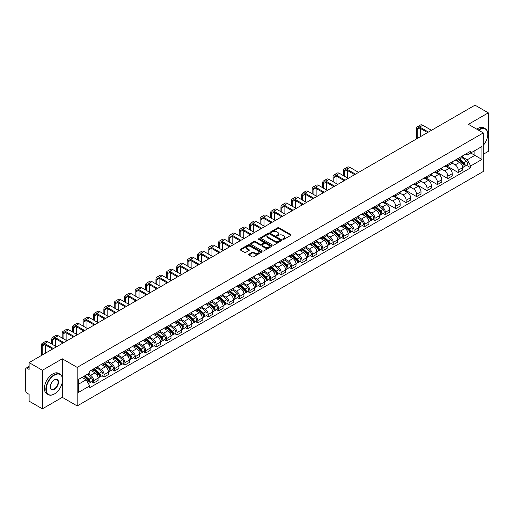 <?xml version="1.0" encoding="UTF-8"?>
<svg xmlns="http://www.w3.org/2000/svg" width="514" height="514" viewBox="0 0 514 514"><rect width="100%" height="100%" fill="white"/><g stroke="black" fill="none" stroke-linecap="round" stroke-linejoin="round"><path stroke-width="0.77" d="M282.925 239.376A0.649 0.373 0 0 0 283.844 239.376L290.808 235.354A0.925 0.533 0 0 0 291.078 234.975A0.925 0.533 0 0 0 290.808 234.596L279.012 227.786A0.925 0.533 0 0 0 277.701 227.786L270.737 231.808A0.649 0.373 0 0 0 271.655 232.334L272.555 231.814A2.968 1.715 0 0 1 276.75 231.814L277.733 232.386A2.968 1.715 0 0 1 278.601 233.594A2.968 1.715 0 0 1 277.733 234.802L276.834 235.322A0.649 0.373 0 0 0 277.746 235.855L278.652 235.335A2.968 1.715 0 0 1 282.848 235.335L283.831 235.9A2.968 1.715 0 0 1 284.698 237.115A2.968 1.715 0 0 1 283.831 238.323L282.925 238.843A0.649 0.373 0 0 0 282.925 239.376L282.925 238.843M248.924 254.199A0.925 0.533 0 0 0 248.654 254.578A0.925 0.533 0 0 0 248.924 254.957L252.239 256.865A0.925 0.533 0 0 0 253.55 256.865L261.279 252.4A0.925 0.533 0 0 0 261.555 252.021A0.925 0.533 0 0 0 261.279 251.642L249.483 244.831A0.925 0.533 0 0 0 248.172 244.831L240.436 249.296A0.925 0.533 0 0 0 240.166 249.675A0.925 0.533 0 0 0 240.436 250.055L244.439 252.361A0.925 0.533 0 0 0 245.75 252.361L249.059 250.453A0.925 0.533 0 0 0 249.329 250.074A0.925 0.533 0 0 0 249.059 249.695L247.073 248.551A2.48 1.433 0 0 1 246.347 247.536A2.48 1.433 0 0 1 247.876 246.212A2.48 1.433 0 0 1 250.581 246.527L258.349 251.012A2.48 1.433 0 0 1 259.075 252.021A2.48 1.433 0 0 1 257.546 253.344A2.48 1.433 0 0 1 254.841 253.036L253.55 252.284A0.925 0.533 0 0 0 252.239 252.284L248.924 254.199L248.924 254.957M77.184 367.388L62.29 358.791L42.392 370.279L29.105 362.608L475.013 105.164L488.3 112.842L468.402 124.33L483.295 132.927L77.184 367.388L77.184 405.944L483.295 171.477L483.295 132.927M272.619 245.094A0.925 0.533 0 0 0 273.93 245.094L281.666 240.629A0.925 0.533 0 0 0 281.935 240.256A0.925 0.533 0 0 0 281.666 239.877L269.869 233.067A0.925 0.533 0 0 0 268.559 233.067L260.823 237.532A0.925 0.533 0 0 0 260.553 237.905A0.925 0.533 0 0 0 260.823 238.284L272.619 245.094M258.818 239.511A0.649 0.373 0 0 1 259.48 239.608L259.48 238.837L271.476 245.763A0.925 0.533 0 0 1 271.745 246.135A0.925 0.533 0 0 1 271.476 246.514L263.74 250.98A0.925 0.533 0 0 1 262.429 250.98L250.633 244.169L253.942 242.274L253.942 241.503L250.633 243.411A0.925 0.533 0 0 0 250.357 243.79A0.925 0.533 0 0 0 250.633 244.169L250.633 243.411M253.942 242.274A0.925 0.533 0 0 1 255.252 242.274L255.252 241.503A0.925 0.533 0 0 0 253.942 241.503M255.252 241.503L260.039 244.266A0.925 0.533 0 0 0 261.35 244.266L263.541 243A0.925 0.533 0 0 0 263.817 242.621A0.925 0.533 0 0 0 263.541 242.242L258.561 239.363A0.649 0.373 0 0 1 259.48 238.837M42.392 370.279L42.392 408.836L29.105 401.158L29.105 394.334L27.036 393.139A1.889 1.092 -120 0 1 25.7 390.826L25.7 369.007A1.889 1.092 -120 0 1 26.092 368.146L29.105 366.405M483.295 154.284L488.3 151.392L488.3 112.842M42.392 408.836L62.29 397.341L77.184 405.944M29.105 362.608L29.105 369.431L27.036 368.236A1.889 1.092 -120 0 0 26.092 368.146M458.25 158.37A4.343 2.506 60 0 1 457.351 160.317L461.758 157.772A4.343 2.506 -120 0 0 462.658 155.826M451.999 163.047L455.179 164.885A4.343 2.506 60 0 1 458.25 170.205L462.658 167.66A4.343 2.506 -120 0 0 459.587 162.34L456.432 160.516M462.658 167.66L462.658 170.012L458.25 172.556L447.206 166.176M457.351 160.317A4.343 2.506 60 0 1 455.211 160.124M458.25 170.205L458.25 172.556M447.835 164.384A4.343 2.506 60 0 1 446.936 166.33L451.343 163.786A4.343 2.506 -120 0 0 452.243 161.839M436.791 172.19L447.835 178.57L452.243 176.026L452.243 173.674A4.343 2.506 -120 0 0 449.172 168.354L446.017 166.53M446.936 166.33A4.343 2.506 60 0 1 444.796 166.138M441.584 169.061L444.764 170.899A4.343 2.506 60 0 1 447.835 176.218L447.835 178.57M437.42 170.397A4.343 2.506 60 0 1 436.521 172.344L440.928 169.8A4.343 2.506 -120 0 0 441.828 167.853M426.369 178.204L437.42 184.584L441.828 182.04L441.828 179.688A4.343 2.506 -120 0 0 438.757 174.368L435.602 172.543M436.521 172.344A4.343 2.506 60 0 1 434.381 172.151M431.162 175.075L434.349 176.912A4.343 2.506 60 0 1 437.42 182.232L437.42 184.584M427.005 176.411A4.343 2.506 60 0 1 426.106 178.358L430.507 175.814A4.343 2.506 -120 0 0 431.407 173.867M415.954 184.218L427.005 190.598L431.407 188.053L431.407 185.702A4.343 2.506 -120 0 0 428.335 180.382L425.181 178.557M426.106 178.358A4.343 2.506 60 0 1 423.966 178.165M420.748 181.089L423.934 182.926A4.343 2.506 60 0 1 427.005 188.246L427.005 190.598M416.584 182.425A4.343 2.506 60 0 1 415.685 184.372L420.092 181.827A4.343 2.506 -120 0 0 420.992 179.881M405.54 190.231L416.584 196.611L420.992 194.067L420.992 191.716A4.343 2.506 -120 0 0 417.921 186.396L414.766 184.571M415.685 184.372A4.343 2.506 60 0 1 413.545 184.179M410.333 187.102L413.513 188.94A4.343 2.506 60 0 1 416.584 194.26L416.584 196.611M406.169 188.439A4.343 2.506 60 0 1 405.27 190.386L409.677 187.841A4.343 2.506 -120 0 0 410.577 185.895M395.125 196.245L406.169 202.625L410.577 200.081L410.577 197.729A4.343 2.506 -120 0 0 407.506 192.409L404.351 190.585M405.27 190.386A4.343 2.506 60 0 1 403.13 190.193M399.918 193.116L403.098 194.954A4.343 2.506 60 0 1 406.169 200.274L406.169 202.625M395.754 194.453A4.343 2.506 60 0 1 394.855 196.399L399.262 193.855A4.343 2.506 -120 0 0 400.162 191.908M384.703 202.259L395.754 208.639L400.162 206.095L400.162 203.743A4.343 2.506 -120 0 0 397.091 198.423L393.936 196.599M394.855 196.399A4.343 2.506 60 0 1 392.715 196.207M389.496 199.13L392.683 200.968A4.343 2.506 60 0 1 395.754 206.287L395.754 208.639M385.339 200.466A4.343 2.506 60 0 1 384.44 202.413L388.841 199.869A4.343 2.506 -120 0 0 389.74 197.922M383.226 213.432L385.339 214.653L389.747 212.109L389.747 209.757A4.343 2.506 -120 0 0 386.669 204.437L383.515 202.612M384.44 202.413A4.343 2.506 60 0 1 382.3 202.22M379.081 205.144L382.268 206.981A4.343 2.506 60 0 1 385.339 212.301L385.339 214.653M374.918 206.48A4.343 2.506 60 0 1 374.019 208.427L378.426 205.883A4.343 2.506 -120 0 0 379.326 203.936M372.804 219.446L374.918 220.667L379.326 218.122L379.326 215.771A4.343 2.506 -120 0 0 376.254 210.451L373.1 208.626M374.019 208.427A4.343 2.506 60 0 1 371.885 208.234M368.666 211.158L371.847 212.995A4.343 2.506 60 0 1 374.918 218.315L374.918 220.667M364.503 212.494A4.343 2.506 60 0 1 363.604 214.441L368.011 211.897A4.343 2.506 -120 0 0 368.911 209.95M362.389 225.46L364.503 226.68L368.911 224.136L368.911 221.785A4.343 2.506 -120 0 0 365.839 216.465L362.685 214.64M363.604 214.441A4.343 2.506 60 0 1 361.464 214.248M358.252 217.171L361.432 219.009A4.343 2.506 60 0 1 364.503 224.329L364.503 226.68M354.088 218.508A4.343 2.506 60 0 1 353.189 220.455L357.596 217.91A4.343 2.506 -120 0 0 358.496 215.964M351.974 231.473L354.088 232.694L358.496 230.15L358.496 227.798A4.343 2.506 -120 0 0 355.425 222.478L352.27 220.654M353.189 220.455A4.343 2.506 60 0 1 351.049 220.262M347.83 223.185L351.017 225.023A4.343 2.506 60 0 1 354.088 230.343L354.088 232.694M343.673 224.522A4.343 2.506 60 0 1 342.774 226.468L347.175 223.924A4.343 2.506 -120 0 0 348.074 221.977M341.559 237.487L343.673 238.708L348.081 236.164L348.081 233.812A4.343 2.506 -120 0 0 345.003 228.492L341.855 226.668M342.774 226.468A4.343 2.506 60 0 1 340.634 226.276M337.415 229.199L340.602 231.037A4.343 2.506 60 0 1 343.673 236.356L343.673 238.708M333.252 230.535A4.343 2.506 60 0 1 332.352 232.482L336.76 229.938A4.343 2.506 -120 0 0 337.659 227.991M331.138 243.501L333.252 244.722L337.659 242.178L337.659 239.826A4.343 2.506 -120 0 0 334.588 234.506L331.434 232.681M332.352 232.482A4.343 2.506 60 0 1 330.219 232.289M327 235.213L330.181 237.05A4.343 2.506 60 0 1 333.252 242.37L333.252 244.722M322.837 236.549A4.343 2.506 60 0 1 321.937 238.496L326.345 235.952A4.343 2.506 -120 0 0 327.245 234.005M320.723 249.515L322.837 250.736L327.245 248.191L327.245 245.84A4.343 2.506 -120 0 0 324.173 240.52L321.019 238.702M321.937 238.496A4.343 2.506 60 0 1 319.798 238.303M316.585 241.227L319.766 243.064A4.343 2.506 60 0 1 322.837 248.384L322.837 250.736M312.422 242.563A4.343 2.506 60 0 1 311.523 244.51L315.93 241.965A4.343 2.506 -120 0 0 316.83 240.019M310.308 255.529L312.422 256.749L316.83 254.205L316.83 251.854A4.343 2.506 -120 0 0 313.758 246.534L310.604 244.715M311.523 244.51A4.343 2.506 60 0 1 309.383 244.317M306.164 247.24L309.351 249.078A4.343 2.506 60 0 1 312.422 254.398L312.422 256.749M302.007 248.577A4.343 2.506 60 0 1 301.108 250.524L305.515 247.979A4.343 2.506 -120 0 0 306.415 246.033M299.893 261.542L302.007 262.763L306.415 260.219L306.415 257.867A4.343 2.506 -120 0 0 303.337 252.547L300.189 250.729M301.108 250.524A4.343 2.506 60 0 1 298.968 250.331M295.749 253.254L298.936 255.092A4.343 2.506 60 0 1 302.007 260.412L302.007 262.763M291.586 254.591A4.343 2.506 60 0 1 290.686 256.537L295.094 253.993A4.343 2.506 -120 0 0 295.993 252.046M289.472 267.556L291.586 268.777L295.993 266.233L295.993 263.881A4.343 2.506 -120 0 0 292.922 258.561L289.767 256.743M290.686 256.537A4.343 2.506 60 0 1 288.553 256.345M285.334 259.268L288.515 261.106A4.343 2.506 60 0 1 291.586 266.425L291.586 268.777M281.171 260.604A4.343 2.506 60 0 1 280.271 262.551L284.679 260.007A4.343 2.506 -120 0 0 285.578 258.06M279.057 273.57L281.171 274.791L285.578 272.247L285.578 269.895A4.343 2.506 -120 0 0 282.507 264.575L279.353 262.757M280.271 262.551A4.343 2.506 60 0 1 278.132 262.358M274.919 265.282L278.1 267.119A4.343 2.506 60 0 1 281.171 272.439L281.171 274.791M270.756 266.618A4.343 2.506 60 0 1 269.856 268.571L274.264 266.027A4.343 2.506 -120 0 0 275.163 264.074M268.642 279.584L270.756 280.805L275.163 278.26L275.163 275.909A4.343 2.506 -120 0 0 272.092 270.589L268.938 268.771M269.856 268.571A4.343 2.506 60 0 1 267.717 268.372M264.498 271.296L267.685 273.133A4.343 2.506 60 0 1 270.756 278.453L270.756 280.805M260.341 272.632A4.343 2.506 60 0 1 259.442 274.585L263.849 272.041A4.343 2.506 -120 0 0 264.749 270.088M258.227 285.598L260.341 286.818L264.749 284.274L264.749 281.923A4.343 2.506 -120 0 0 261.671 276.603L258.523 274.784M259.442 274.585A4.343 2.506 60 0 1 257.302 274.386M254.083 277.309L257.27 279.147A4.343 2.506 60 0 1 260.341 284.467L260.341 286.818M249.92 278.646A4.343 2.506 60 0 1 249.02 280.599L253.428 278.055A4.343 2.506 -120 0 0 254.327 276.102M247.812 291.611L249.92 292.832L254.327 290.288L254.327 287.936A4.343 2.506 -120 0 0 251.256 282.616L248.101 280.798M249.02 280.599A4.343 2.506 60 0 1 246.887 280.4M243.668 283.323L246.848 285.161A4.343 2.506 60 0 1 249.92 290.481L249.92 292.832M239.505 284.66A4.343 2.506 60 0 1 238.605 286.613L243.013 284.069A4.343 2.506 -120 0 0 243.912 282.115M237.391 297.625L239.505 298.846L243.912 296.302L243.912 293.95A4.343 2.506 -120 0 0 240.841 288.63L237.686 286.812M238.605 286.613A4.343 2.506 60 0 1 236.466 286.414M233.253 289.337L236.434 291.175A4.343 2.506 60 0 1 239.505 296.494L239.505 298.846M229.09 290.673A4.343 2.506 60 0 1 228.19 292.627L232.598 290.082A4.343 2.506 -120 0 0 233.497 288.129M226.976 303.639L229.09 304.86L233.497 302.316L233.497 299.964A4.343 2.506 -120 0 0 230.426 294.644L227.272 292.826M228.19 292.627A4.343 2.506 60 0 1 226.051 292.427M222.832 295.351L226.019 297.188A4.343 2.506 60 0 1 229.09 302.508L229.09 304.86M218.675 296.687A4.343 2.506 60 0 1 217.775 298.64L222.183 296.096A4.343 2.506 -120 0 0 223.082 294.143M216.561 309.653L218.675 310.874L223.082 308.329L223.082 305.978A4.343 2.506 -120 0 0 220.005 300.658L216.857 298.84M217.775 298.64A4.343 2.506 60 0 1 215.636 298.441M212.417 301.365L215.604 303.202A4.343 2.506 60 0 1 218.675 308.522L218.675 310.874M208.254 302.701A4.343 2.506 60 0 1 207.354 304.654L211.762 302.11A4.343 2.506 -120 0 0 212.661 300.157M206.146 315.667L208.254 316.887L212.661 314.343L212.661 311.992A4.343 2.506 -120 0 0 209.59 306.672L206.435 304.853M207.354 304.654A4.343 2.506 60 0 1 205.221 304.455M202.002 307.378L205.182 309.216A4.343 2.506 60 0 1 208.254 314.536L208.254 316.887M197.839 308.715A4.343 2.506 60 0 1 196.939 310.668L201.347 308.124A4.343 2.506 -120 0 0 202.246 306.171M195.725 321.68L197.839 322.901L202.246 320.357L202.246 318.005A4.343 2.506 -120 0 0 199.175 312.685L196.02 310.867M196.939 310.668A4.343 2.506 60 0 1 194.8 310.469M191.587 313.392L194.767 315.23A4.343 2.506 60 0 1 197.839 320.55L197.839 322.901M187.424 314.729A4.343 2.506 60 0 1 186.524 316.682L190.932 314.138A4.343 2.506 -120 0 0 191.831 312.184M185.31 327.694L187.424 328.915L191.831 326.371L191.831 324.019A4.343 2.506 -120 0 0 188.76 318.699L185.605 316.881M186.524 316.682A4.343 2.506 60 0 1 184.385 316.483M181.166 319.406L184.353 321.244A4.343 2.506 60 0 1 187.424 326.563L187.424 328.915M177.009 320.742A4.343 2.506 60 0 1 176.109 322.696L180.517 320.151A4.343 2.506 -120 0 0 181.416 318.198M174.895 333.708L177.009 334.929L181.416 332.385L181.416 330.033A4.343 2.506 -120 0 0 178.345 324.713L175.19 322.895M176.109 322.696A4.343 2.506 60 0 1 173.97 322.496M170.751 325.42L173.938 327.257A4.343 2.506 60 0 1 177.009 332.577L177.009 334.929M166.587 326.756A4.343 2.506 60 0 1 165.688 328.709L170.095 326.165A4.343 2.506 -120 0 0 170.995 324.212M164.48 339.722L166.587 340.943L170.995 338.398L170.995 336.047A4.343 2.506 -120 0 0 167.924 330.727L164.769 328.909M165.688 328.709A4.343 2.506 60 0 1 163.555 328.51M160.336 331.434L163.516 333.271A4.343 2.506 60 0 1 166.587 338.591L166.587 340.943M156.172 332.77A4.343 2.506 60 0 1 155.273 334.723L159.681 332.179A4.343 2.506 -120 0 0 160.58 330.226M154.059 345.736L156.172 346.956L160.58 344.412L160.58 342.061A4.343 2.506 -120 0 0 157.509 336.741L154.354 334.922M155.273 334.723A4.343 2.506 60 0 1 153.133 334.524M149.921 337.447L153.101 339.285A4.343 2.506 60 0 1 156.172 344.605L156.172 346.956M145.758 338.784A4.343 2.506 60 0 1 144.858 340.737L149.266 338.193A4.343 2.506 -120 0 0 150.165 336.24M143.644 351.749L145.758 352.97L150.165 350.426L150.165 348.074A4.343 2.506 -120 0 0 147.094 342.754L143.939 340.936M144.858 340.737A4.343 2.506 60 0 1 142.719 340.538M139.5 343.461L142.686 345.299A4.343 2.506 60 0 1 145.758 350.619L145.758 352.97M135.343 344.798A4.343 2.506 60 0 1 134.443 346.751L138.851 344.207A4.343 2.506 -120 0 0 139.75 342.253M133.229 357.763L135.343 358.984L139.75 356.44L139.75 354.088A4.343 2.506 -120 0 0 136.679 348.768L133.524 346.95M134.443 346.751A4.343 2.506 60 0 1 132.304 346.552M129.085 349.475L132.271 351.313A4.343 2.506 60 0 1 135.343 356.632L135.343 358.984M124.921 350.811A4.343 2.506 60 0 1 124.022 352.765L128.429 350.22A4.343 2.506 -120 0 0 129.329 348.267M122.814 363.777L124.921 364.998L129.329 362.454L129.329 360.102A4.343 2.506 -120 0 0 126.258 354.782L123.103 352.964M124.022 352.765A4.343 2.506 60 0 1 121.889 352.565M118.67 355.489L121.85 357.326A4.343 2.506 60 0 1 124.921 362.646L124.921 364.998M114.506 356.825A4.343 2.506 60 0 1 113.607 358.778L118.014 356.234A4.343 2.506 -120 0 0 118.914 354.281M112.393 369.791L114.506 371.012L118.914 368.467L118.914 366.116A4.343 2.506 -120 0 0 115.843 360.796L112.688 358.978M113.607 358.778A4.343 2.506 60 0 1 111.467 358.579M108.255 361.503L111.435 363.34A4.343 2.506 60 0 1 114.506 368.66L114.506 371.012M104.091 362.839A4.343 2.506 60 0 1 103.192 364.792L107.599 362.248A4.343 2.506 -120 0 0 108.499 360.295M101.978 375.811L104.091 377.025L108.499 374.481L108.499 372.13A4.343 2.506 -120 0 0 105.428 366.81L102.273 364.991M103.192 364.792A4.343 2.506 60 0 1 101.052 364.593M97.833 367.516L101.02 369.354A4.343 2.506 60 0 1 104.091 374.674L104.091 377.025M93.677 368.853A4.343 2.506 60 0 1 92.777 370.806L97.185 368.262A4.343 2.506 -120 0 0 98.084 366.309M91.563 381.825L93.677 383.039L98.084 380.495L98.084 378.143A4.343 2.506 -120 0 0 95.013 372.823L91.858 371.005M92.777 370.806A4.343 2.506 60 0 1 90.637 370.607M88.067 373.903L90.605 375.368A4.343 2.506 60 0 1 93.677 380.688L93.677 383.039M465.633 154.11L467.2 155.016L481.959 146.496L474.878 150.583L474.878 155.363L467.2 159.796L462.414 157.033M78.52 384.196L86.198 379.762L89.738 385.892L78.52 392.368L78.52 379.416L89.738 372.939L89.738 371.127L470.74 151.161L470.74 152.973L481.959 159.449L470.74 165.926L467.2 159.796M481.959 146.496L481.959 159.449M89.738 385.892L89.738 387.704L470.74 167.737L470.74 165.926M62.29 358.791L62.29 377.347M62.29 382.384L62.29 397.341M86.198 379.762L82.054 377.372M466.558 165.322L470.74 167.737M283.188 239.466L283.831 239.094A2.968 1.715 0 0 0 284.698 237.886L284.698 237.115M278.601 233.594L278.601 234.365A2.968 1.715 0 0 1 277.733 235.573L277.091 235.945M290.808 234.596L290.808 235.354L279.012 228.557A0.925 0.533 0 0 0 277.701 228.557L270.994 232.424M281.653 240.642L269.869 233.838A0.925 0.533 0 0 0 268.559 233.838L260.836 238.29M280.027 240.52A0.649 0.373 0 0 0 280.027 239.987L269.67 234.011A0.649 0.373 0 0 0 268.751 234.011L267.8 234.557A2.968 1.715 0 0 0 266.933 235.772A2.968 1.715 0 0 0 267.8 236.98L274.881 241.066A2.968 1.715 0 0 0 279.076 241.066L280.027 240.52L280.027 241.291A0.649 0.373 0 0 0 280.214 241.027L280.214 240.256M266.933 235.772L266.933 236.543A2.968 1.715 0 0 0 267.8 237.751L267.8 236.98M280.027 241.291L279.076 241.837A2.968 1.715 0 0 1 274.881 241.837L267.8 237.751M255.252 242.274L260.039 245.037A0.925 0.533 0 0 0 261.35 245.037L263.541 243.771A0.925 0.533 0 0 0 263.817 243.392L263.817 242.621M259.48 239.608L271.463 246.521M264.999 247.131A2.48 1.433 0 0 0 267.704 247.44A2.48 1.433 0 0 0 269.233 246.116A2.48 1.433 0 0 0 268.507 245.107L265.77 243.527A0.925 0.533 0 0 0 264.459 243.527L262.262 244.792A0.925 0.533 0 0 0 261.992 245.172A0.925 0.533 0 0 0 262.262 245.551L264.999 247.131L264.999 247.902A2.48 1.433 0 0 0 267.704 248.211A2.48 1.433 0 0 0 269.233 246.887L269.233 246.116M261.992 245.172L261.992 245.943A0.925 0.533 0 0 0 262.262 246.322L262.262 245.551M264.999 247.902L262.262 246.322M259.075 252.021L259.075 252.792A2.48 1.433 0 0 1 257.546 254.115A2.48 1.433 0 0 1 254.841 253.807L253.55 253.055A0.925 0.533 0 0 0 252.239 253.055L248.937 254.963M246.347 247.536L246.347 248.307A2.48 1.433 0 0 0 247.073 249.322L247.073 248.551M249.046 250.459L247.073 249.322M261.279 251.642L261.279 252.4L249.483 245.602A0.925 0.533 0 0 0 248.172 245.602L240.449 250.061M458.552 159.623L462.799 163.413A2.358 1.362 60 0 1 463.538 167.063L462.658 167.57M458.668 159.725L460.666 160.876M458.983 159.379L463.705 163.593A1.131 0.655 60 0 1 464.058 165.341A1.131 0.655 60 0 1 463.956 165.386M459.689 158.967L463.936 162.758A2.358 1.362 60 0 1 464.675 166.407A2.358 1.362 60 0 1 463.962 166.485M462.054 157.547L466.339 161.37A2.358 1.362 60 0 1 467.078 165.02L464.675 166.407M417.22 138.536L417.22 129.477A3.54 2.043 60 0 1 417.953 127.851A3.54 2.043 60 0 1 419.726 128.031L427.571 132.561M431.509 130.286L422.797 125.255A4.767 2.756 -120 0 0 420.413 125.018L417.342 126.791A4.767 2.756 -120 0 0 416.353 128.975L416.353 139.037M428.438 132.059L419.726 127.029A4.767 2.756 -120 0 0 417.342 126.791M420.291 136.763L420.291 128.359M483.295 145.327A11.52 6.65 120 0 0 487.767 134.353A11.52 6.65 120 0 0 479.62 129.65A11.52 6.65 120 0 0 478.675 130.26M478.296 130.036A11.803 6.817 -60 0 1 479.421 129.303A11.803 6.817 -60 0 1 485.319 128.718A11.803 6.817 -60 0 1 487.767 134.122A11.803 6.817 -60 0 1 487.767 134.238M483.295 134.899A5.763 3.328 -60 0 1 483.295 138.966M476.825 129.187A11.803 6.817 -60 0 1 477.949 128.455A11.803 6.817 -60 0 1 483.854 127.87L485.319 128.718M54.214 394.065L54.413 393.949A11.52 6.65 120 0 0 62.56 379.84A11.52 6.65 120 0 0 54.413 375.136A11.52 6.65 120 0 0 46.266 389.246A11.52 6.65 120 0 0 54.413 393.949L54.214 394.065A11.803 6.817 -60 0 1 48.31 394.649A11.803 6.817 -60 0 1 46.498 385.192A11.803 6.817 -60 0 1 54.214 374.79A11.803 6.817 -60 0 1 60.112 374.205A11.803 6.817 -60 0 1 62.56 379.608A11.803 6.817 -60 0 1 62.56 379.73M54.413 379.84L54.413 379.84A5.763 3.328 -60 0 1 58.487 382.191A5.763 3.328 -60 0 1 54.413 389.246A5.763 3.328 -60 0 1 50.34 386.894A5.763 3.328 -60 0 1 54.413 379.84L54.413 379.84M50.34 386.779A5.474 3.161 120 0 0 51.471 389.175A5.474 3.161 120 0 0 54.214 388.899A5.474 3.161 120 0 0 57.793 384.074A5.474 3.161 120 0 0 56.951 379.685A5.474 3.161 120 0 0 54.311 379.904M48.31 394.649L46.838 393.801A11.803 6.817 -60 0 1 45.033 384.344A11.803 6.817 -60 0 1 52.743 373.941A11.803 6.817 -60 0 1 58.647 373.357L60.112 374.205M375.22 207.733L379.467 211.524A2.358 1.362 60 0 1 380.206 215.173L379.326 215.681M375.336 207.836L377.334 208.992M375.65 207.489L380.373 211.704A1.131 0.655 60 0 1 380.726 213.458A1.131 0.655 60 0 1 380.623 213.496M376.357 207.078L380.604 210.868A2.358 1.362 60 0 1 381.343 214.518A2.358 1.362 60 0 1 380.63 214.595M378.722 205.658L383.007 209.481A2.358 1.362 60 0 1 383.746 213.13L381.343 214.518M364.805 213.747L369.052 217.538A2.358 1.362 60 0 1 369.791 221.187L368.911 221.695M364.914 213.85L366.912 215.006M365.236 213.503L369.958 217.718A1.131 0.655 60 0 1 370.311 219.472A1.131 0.655 60 0 1 370.209 219.51M365.942 213.092L370.183 216.882A2.358 1.362 60 0 1 370.928 220.532A2.358 1.362 60 0 1 370.215 220.609M368.307 211.672L372.586 215.494A2.358 1.362 60 0 1 373.331 219.144L370.928 220.532M354.39 219.761L358.631 223.551A2.358 1.362 60 0 1 359.376 227.201L358.496 227.708M354.499 219.863L356.498 221.02M354.814 219.517L359.537 223.731A1.131 0.655 60 0 1 359.896 225.485A1.131 0.655 60 0 1 359.794 225.524M355.521 219.105L359.768 222.896A2.358 1.362 60 0 1 360.507 226.546A2.358 1.362 60 0 1 359.794 226.623M357.892 217.685L362.171 221.508A2.358 1.362 60 0 1 362.916 225.158L360.507 226.546M343.969 225.774L348.216 229.565A2.358 1.362 60 0 1 348.955 233.215L348.074 233.722M344.084 225.877L346.083 227.034M344.399 225.53L349.122 229.745A1.131 0.655 60 0 1 349.481 231.499A1.131 0.655 60 0 1 349.379 231.538M345.106 225.119L349.353 228.91A2.358 1.362 60 0 1 350.092 232.559A2.358 1.362 60 0 1 349.379 232.636M347.477 223.699L351.756 227.522A2.358 1.362 60 0 1 352.495 231.171L350.092 232.559M333.554 231.788L337.801 235.579A2.358 1.362 60 0 1 338.54 239.228L337.659 239.736M333.67 231.891L335.668 233.048M333.984 231.544L338.707 235.759A1.131 0.655 60 0 1 339.06 237.513A1.131 0.655 60 0 1 338.957 237.552M334.691 231.133L338.938 234.924A2.358 1.362 60 0 1 339.677 238.573A2.358 1.362 60 0 1 338.964 238.65M337.055 229.713L341.341 233.536A2.358 1.362 60 0 1 342.08 237.185L339.677 238.573M323.139 237.809L327.386 241.593A2.358 1.362 60 0 1 328.125 245.242L327.245 245.75M323.248 237.905L325.246 239.061M323.569 237.558L328.292 241.773A1.131 0.655 60 0 1 328.645 243.527A1.131 0.655 60 0 1 328.542 243.565M324.276 237.153L328.517 240.937A2.358 1.362 60 0 1 329.262 244.587A2.358 1.362 60 0 1 328.549 244.664M326.641 235.727L330.92 239.55A2.358 1.362 60 0 1 331.665 243.199L329.262 244.587M312.724 243.822L316.965 247.607A2.358 1.362 60 0 1 317.71 251.256L316.83 251.764M312.833 243.919L314.831 245.075M313.148 243.572L317.877 247.787A1.131 0.655 60 0 1 318.23 249.541A1.131 0.655 60 0 1 318.127 249.579M313.855 243.167L318.102 246.951A2.358 1.362 60 0 1 318.841 250.601A2.358 1.362 60 0 1 318.127 250.678M316.226 241.741L320.505 245.563A2.358 1.362 60 0 1 321.25 249.213L318.841 250.601M302.309 249.836L306.55 253.62A2.358 1.362 60 0 1 307.288 257.27L306.408 257.777M302.418 249.932L304.416 251.089M302.733 249.586L307.456 253.8A1.131 0.655 60 0 1 307.815 255.554A1.131 0.655 60 0 1 307.713 255.593M303.44 249.181L307.687 252.965A2.358 1.362 60 0 1 308.426 256.614A2.358 1.362 60 0 1 307.713 256.692M305.811 247.754L310.09 251.577A2.358 1.362 60 0 1 310.829 255.227L308.426 256.614M291.888 255.85L296.135 259.634A2.358 1.362 60 0 1 296.874 263.284L295.993 263.791M292.003 255.946L294.002 257.103M292.318 255.599L297.041 259.814A1.131 0.655 60 0 1 297.394 261.568A1.131 0.655 60 0 1 297.291 261.607M293.025 255.195L297.272 258.979A2.358 1.362 60 0 1 298.011 262.628A2.358 1.362 60 0 1 297.298 262.705M295.389 253.768L299.675 257.591A2.358 1.362 60 0 1 300.414 261.24L298.011 262.628M344.303 176.161L344.303 171.573A3.54 2.043 60 0 1 345.035 169.948A3.54 2.043 60 0 1 346.809 170.128L354.654 174.657M358.592 172.383L349.88 167.352A4.767 2.756 -120 0 0 347.496 167.114L344.425 168.888A4.767 2.756 -120 0 0 343.436 171.072L343.436 175.659M355.521 174.156L346.809 169.125A4.767 2.756 -120 0 0 344.425 168.888M343.436 180.208L343.436 181.134M347.374 177.934L347.374 170.455M333.888 182.174L333.888 177.587A3.54 2.043 60 0 1 334.62 175.961A3.54 2.043 60 0 1 336.394 176.141L344.239 180.671M348.177 178.397L339.465 173.366A4.767 2.756 -120 0 0 337.081 173.128L334.01 174.901A4.767 2.756 -120 0 0 333.021 177.086L333.021 181.673M345.106 180.17L336.394 175.139A4.767 2.756 -120 0 0 334.01 174.901M333.021 186.222L333.021 187.147M336.959 183.948L336.959 176.469M323.473 188.188L323.473 183.601A3.54 2.043 60 0 1 324.205 181.975A3.54 2.043 60 0 1 325.979 182.155L333.824 186.685M337.762 184.41L329.05 179.38A4.767 2.756 -120 0 0 326.666 179.142L323.589 180.915A4.767 2.756 -120 0 0 322.606 183.1L322.606 187.687M334.691 186.184L325.979 181.153A4.767 2.756 -120 0 0 323.589 180.915M322.606 192.236L322.606 193.161M326.544 189.962L326.544 182.483M313.058 194.202L313.058 189.615A3.54 2.043 60 0 1 313.791 187.989A3.54 2.043 60 0 1 315.557 188.169L323.402 192.699M327.347 190.424L318.629 185.393A4.767 2.756 -120 0 0 316.245 185.156L313.174 186.929A4.767 2.756 -120 0 0 312.184 189.113L312.184 193.701M324.276 192.197L315.557 187.167A4.767 2.756 -120 0 0 313.174 186.929M312.184 198.25L312.184 199.175M316.129 195.975L316.129 188.497M302.637 200.216L302.637 195.628A3.54 2.043 60 0 1 303.369 194.003A3.54 2.043 60 0 1 305.143 194.183L312.987 198.712M316.926 196.438L308.214 191.407A4.767 2.756 -120 0 0 305.83 191.169L302.759 192.943A4.767 2.756 -120 0 0 301.769 195.127L301.769 199.715M313.855 198.211L305.143 193.18A4.767 2.756 -120 0 0 302.759 192.943M301.769 204.264L301.769 205.189M305.708 201.989L305.708 194.51M292.222 206.23L292.222 201.642A3.54 2.043 60 0 1 292.954 200.023A3.54 2.043 60 0 1 294.728 200.197L302.573 204.726M306.511 202.452L297.799 197.421A4.767 2.756 -120 0 0 295.415 197.183L292.344 198.957A4.767 2.756 -120 0 0 291.354 201.141L291.354 205.728M303.44 204.225L294.728 199.194A4.767 2.756 -120 0 0 292.344 198.957M291.354 210.277L291.354 211.203M295.293 208.003L295.293 200.524M281.807 212.243L281.807 207.656A3.54 2.043 60 0 1 282.539 206.037A3.54 2.043 60 0 1 284.313 206.21L292.158 210.74M296.096 208.466L287.384 203.435A4.767 2.756 -120 0 0 285 203.197L281.923 204.97A4.767 2.756 -120 0 0 280.94 207.155L280.94 211.742M293.025 210.239L284.313 205.208A4.767 2.756 -120 0 0 281.923 204.97M280.94 216.291L280.94 217.216M284.878 214.017L284.878 206.538M271.392 218.257L271.392 213.67A3.54 2.043 60 0 1 272.124 212.051A3.54 2.043 60 0 1 273.891 212.224L281.736 216.754M285.681 214.479L276.962 209.449A4.767 2.756 -120 0 0 274.579 209.211L271.508 210.984A4.767 2.756 -120 0 0 270.525 213.169L270.525 217.756M282.61 216.253L273.891 211.222A4.767 2.756 -120 0 0 271.508 210.984M270.525 222.305L270.525 223.23M274.463 220.031L274.463 212.552M260.971 224.271L260.971 219.684A3.54 2.043 60 0 1 261.71 218.064A3.54 2.043 60 0 1 263.476 218.238L271.321 222.768M275.26 220.493L266.548 215.462A4.767 2.756 -120 0 0 264.164 215.225L261.093 216.998A4.767 2.756 -120 0 0 260.103 219.182L260.103 223.77M272.189 222.266L263.476 217.236A4.767 2.756 -120 0 0 261.093 216.998M260.103 228.319L260.103 229.244M264.042 226.044L264.042 218.566M250.556 230.285L250.556 225.697A3.54 2.043 60 0 1 251.288 224.078A3.54 2.043 60 0 1 253.061 224.252L260.906 228.781M264.845 226.507L256.133 221.476A4.767 2.756 -120 0 0 253.749 221.238L250.678 223.012A4.767 2.756 -120 0 0 249.688 225.196L249.688 229.784M261.774 228.28L253.061 223.249A4.767 2.756 -120 0 0 250.678 223.012M249.688 234.333L249.688 235.258M253.627 232.058L253.627 224.579M281.473 261.864L285.72 265.648A2.358 1.362 60 0 1 286.459 269.297L285.578 269.805M281.582 261.96L283.58 263.117M281.903 261.613L286.626 265.828A1.131 0.655 60 0 1 286.979 267.582A1.131 0.655 60 0 1 286.876 267.621M282.61 261.208L286.851 264.993A2.358 1.362 60 0 1 287.596 268.642A2.358 1.362 60 0 1 286.883 268.719M284.974 259.782L289.253 263.605A2.358 1.362 60 0 1 289.999 267.254L287.596 268.642M240.141 236.299L240.141 231.711A3.54 2.043 60 0 1 240.873 230.092A3.54 2.043 60 0 1 242.647 230.266L250.491 234.795M254.43 232.521L245.718 227.49A4.767 2.756 -120 0 0 243.334 227.252L240.256 229.026A4.767 2.756 -120 0 0 239.273 231.21L239.273 235.797M251.359 234.294L242.647 229.263A4.767 2.756 -120 0 0 240.256 229.026M239.273 240.346L239.273 241.272M243.212 238.072L243.212 230.593M271.058 267.878L275.298 271.662A2.358 1.362 60 0 1 276.044 275.311L275.163 275.819M271.167 267.974L273.165 269.13M271.482 267.627L276.211 271.842A1.131 0.655 60 0 1 276.564 273.596A1.131 0.655 60 0 1 276.461 273.634M272.189 267.222L276.436 271.007A2.358 1.362 60 0 1 277.174 274.656A2.358 1.362 60 0 1 276.461 274.733M274.56 265.796L278.839 269.619A2.358 1.362 60 0 1 279.584 273.268L277.174 274.656M260.643 273.891L264.883 277.676A2.358 1.362 60 0 1 265.622 281.325L264.742 281.833M260.752 273.988L262.75 275.144M261.067 273.641L265.789 277.856A1.131 0.655 60 0 1 266.149 279.61A1.131 0.655 60 0 1 266.046 279.648M261.774 273.236L266.021 277.02A2.358 1.362 60 0 1 266.76 280.67A2.358 1.362 60 0 1 266.046 280.747M264.145 271.81L268.424 275.632A2.358 1.362 60 0 1 269.163 279.282L266.76 280.67M250.222 279.905L254.469 283.689A2.358 1.362 60 0 1 255.207 287.339L254.327 287.846M250.337 280.001L252.335 281.158M250.652 279.655L255.374 283.869A1.131 0.655 60 0 1 255.728 285.623A1.131 0.655 60 0 1 255.625 285.662M251.359 279.25L255.606 283.034A2.358 1.362 60 0 1 256.345 286.683A2.358 1.362 60 0 1 255.631 286.761M253.723 277.823L258.009 281.646A2.358 1.362 60 0 1 258.748 285.296L256.345 286.683M239.807 285.919L244.054 289.703A2.358 1.362 60 0 1 244.792 293.353L243.912 293.86M239.922 286.015L241.914 287.172M240.237 285.668L244.96 289.883A1.131 0.655 60 0 1 245.313 291.637A1.131 0.655 60 0 1 245.21 291.676M240.944 285.264L245.184 289.048A2.358 1.362 60 0 1 245.93 292.697A2.358 1.362 60 0 1 245.217 292.774M243.308 283.844L247.587 287.66A2.358 1.362 60 0 1 248.333 291.309L245.93 292.697M229.392 291.933L233.632 295.717A2.358 1.362 60 0 1 234.378 299.366L233.497 299.874M229.501 292.029L231.499 293.186M229.816 291.682L234.545 295.897A1.131 0.655 60 0 1 234.898 297.651A1.131 0.655 60 0 1 234.795 297.69M230.523 291.277L234.769 295.062A2.358 1.362 60 0 1 235.508 298.711A2.358 1.362 60 0 1 234.795 298.788M232.893 289.857L237.172 293.674A2.358 1.362 60 0 1 237.918 297.323L235.508 298.711M218.977 297.947L223.217 301.731A2.358 1.362 60 0 1 223.963 305.38L223.076 305.894M219.086 298.043L221.084 299.199M219.401 297.696L224.123 301.911A1.131 0.655 60 0 1 224.483 303.665A1.131 0.655 60 0 1 224.38 303.703M220.108 297.291L224.355 301.075A2.358 1.362 60 0 1 225.093 304.725A2.358 1.362 60 0 1 224.38 304.802M222.478 295.871L226.758 299.688A2.358 1.362 60 0 1 227.496 303.337L225.093 304.725M208.555 303.96L212.802 307.745A2.358 1.362 60 0 1 213.541 311.394L212.661 311.908M208.671 304.057L210.669 305.213M208.986 303.71L213.708 307.925A1.131 0.655 60 0 1 214.062 309.679A1.131 0.655 60 0 1 213.959 309.717M209.693 303.305L213.94 307.089A2.358 1.362 60 0 1 214.679 310.739A2.358 1.362 60 0 1 213.965 310.816M212.057 301.885L216.343 305.702A2.358 1.362 60 0 1 217.081 309.351L214.679 310.739M198.141 309.974L202.387 313.758A2.358 1.362 60 0 1 203.126 317.408L202.246 317.922M198.256 310.07L200.248 311.227M198.571 309.724L203.293 313.938A1.131 0.655 60 0 1 203.647 315.692A1.131 0.655 60 0 1 203.544 315.731M199.278 309.319L203.518 313.103A2.358 1.362 60 0 1 204.264 316.752A2.358 1.362 60 0 1 203.55 316.83M201.642 307.899L205.921 311.715A2.358 1.362 60 0 1 206.667 315.365L204.264 316.752M187.726 315.988L191.966 319.772A2.358 1.362 60 0 1 192.711 323.422L191.831 323.936M187.835 316.084L189.833 317.241M188.15 315.737L192.878 319.952A1.131 0.655 60 0 1 193.232 321.706A1.131 0.655 60 0 1 193.129 321.745M188.856 315.333L193.103 319.117A2.358 1.362 60 0 1 193.842 322.766A2.358 1.362 60 0 1 193.129 322.843M191.227 313.913L195.506 317.729A2.358 1.362 60 0 1 196.252 321.378L193.842 322.766M177.311 322.002L181.551 325.786A2.358 1.362 60 0 1 182.297 329.435L181.41 329.949M177.42 322.098L179.418 323.255M177.735 321.751L182.457 325.966A1.131 0.655 60 0 1 182.817 327.72A1.131 0.655 60 0 1 182.714 327.759M178.442 321.346L182.688 325.131A2.358 1.362 60 0 1 183.427 328.78A2.358 1.362 60 0 1 182.714 328.857M180.812 319.926L185.091 323.743A2.358 1.362 60 0 1 185.83 327.392L183.427 328.78M166.889 328.016L171.136 331.8A2.358 1.362 60 0 1 171.875 335.449L170.995 335.963M167.005 328.112L169.003 329.268M167.32 327.765L172.042 331.98A1.131 0.655 60 0 1 172.396 333.734A1.131 0.655 60 0 1 172.293 333.772M168.027 327.36L172.274 331.144A2.358 1.362 60 0 1 173.012 334.794A2.358 1.362 60 0 1 172.299 334.871M170.391 325.94L174.676 329.757A2.358 1.362 60 0 1 175.415 333.406L173.012 334.794M156.474 334.029L160.721 337.814A2.358 1.362 60 0 1 161.46 341.463L160.58 341.977M156.59 334.126L158.588 335.282M156.905 333.779L161.627 337.994A1.131 0.655 60 0 1 161.981 339.748A1.131 0.655 60 0 1 161.878 339.786M157.612 333.374L161.852 337.158A2.358 1.362 60 0 1 162.597 340.808A2.358 1.362 60 0 1 161.884 340.885M159.976 331.954L164.255 335.77A2.358 1.362 60 0 1 165 339.42L162.597 340.808M146.06 340.043L150.3 343.827A2.358 1.362 60 0 1 151.045 347.477L150.165 347.991M146.169 340.139L148.167 341.296M146.484 339.793L151.212 344.007A1.131 0.655 60 0 1 151.566 345.761A1.131 0.655 60 0 1 151.463 345.8M147.19 339.388L151.437 343.172A2.358 1.362 60 0 1 152.176 346.821A2.358 1.362 60 0 1 151.463 346.899M149.561 337.968L153.84 341.784A2.358 1.362 60 0 1 154.585 345.434L152.176 346.821M135.645 346.057L139.885 349.841A2.358 1.362 60 0 1 140.63 353.497L139.744 354.005M135.754 346.153L137.752 347.31M136.069 345.806L140.791 350.021A1.131 0.655 60 0 1 141.151 351.775A1.131 0.655 60 0 1 141.048 351.814M136.775 345.402L141.022 349.186A2.358 1.362 60 0 1 141.761 352.842A2.358 1.362 60 0 1 141.048 352.912M139.146 343.982L143.425 347.798A2.358 1.362 60 0 1 144.164 351.454L141.761 352.842M125.223 352.071L129.47 355.855A2.358 1.362 60 0 1 130.209 359.511L129.329 360.018M125.339 352.167L127.337 353.324M125.654 351.82L130.376 356.035A1.131 0.655 60 0 1 130.729 357.789A1.131 0.655 60 0 1 130.627 357.828M126.36 351.415L130.607 355.2A2.358 1.362 60 0 1 131.346 358.856A2.358 1.362 60 0 1 130.633 358.926M128.725 349.995L133.01 353.812A2.358 1.362 60 0 1 133.749 357.468L131.346 358.856M114.808 358.085L119.055 361.869A2.358 1.362 60 0 1 119.794 365.525L118.914 366.032M114.924 358.181L116.922 359.337M115.239 357.834L119.961 362.049A1.131 0.655 60 0 1 120.315 363.803A1.131 0.655 60 0 1 120.212 363.841M115.946 357.429L120.186 361.214A2.358 1.362 60 0 1 120.931 364.869A2.358 1.362 60 0 1 120.218 364.94M118.31 356.009L122.589 359.826A2.358 1.362 60 0 1 123.334 363.482L120.931 364.869M104.393 364.098L108.634 367.883A2.358 1.362 60 0 1 109.379 371.538L108.499 372.046M104.503 364.201L106.501 365.351M104.817 363.848L109.546 368.063A1.131 0.655 60 0 1 109.9 369.817A1.131 0.655 60 0 1 109.797 369.855M105.524 363.443L109.771 367.227A2.358 1.362 60 0 1 110.51 370.883A2.358 1.362 60 0 1 109.797 370.954M107.895 362.023L112.174 365.839A2.358 1.362 60 0 1 112.919 369.495L110.51 370.883M93.978 370.112L98.219 373.896A2.358 1.362 60 0 1 98.964 377.552L98.078 378.06M94.088 370.215L96.086 371.365M94.403 369.862L99.125 374.076A1.131 0.655 60 0 1 99.485 375.83A1.131 0.655 60 0 1 99.382 375.875M95.109 369.457L99.356 373.241A2.358 1.362 60 0 1 100.095 376.897A2.358 1.362 60 0 1 99.382 376.968M97.48 368.037L101.759 371.853A2.358 1.362 60 0 1 102.498 375.509L100.095 376.897M83.821 376.357L87.804 379.91A2.358 1.362 60 0 1 88.543 383.566L88.427 383.63M83.859 376.332L85.671 377.379M84.245 376.107L88.71 380.09A1.131 0.655 60 0 1 89.063 381.844A1.131 0.655 60 0 1 88.961 381.889M84.951 375.702L88.941 379.255A2.358 1.362 60 0 1 89.68 382.911A2.358 1.362 60 0 1 88.967 382.981M87.361 374.314L91.344 377.867A2.358 1.362 60 0 1 92.083 381.523L89.68 382.911M229.726 242.312L229.726 237.725A3.54 2.043 60 0 1 230.458 236.106A3.54 2.043 60 0 1 232.225 236.279L240.07 240.809M244.015 238.535L235.296 233.504A4.767 2.756 -120 0 0 232.913 233.266L229.842 235.039A4.767 2.756 -120 0 0 228.858 237.224L228.858 241.811M240.944 240.308L232.225 235.277A4.767 2.756 -120 0 0 229.842 235.039M228.858 246.36L228.858 247.285M232.797 244.086L232.797 236.607M219.305 248.326L219.305 243.739A3.54 2.043 60 0 1 220.043 242.12A3.54 2.043 60 0 1 221.81 242.293L229.655 246.823M233.594 244.548L224.881 239.518A4.767 2.756 -120 0 0 222.498 239.28L219.427 241.053A4.767 2.756 -120 0 0 218.437 243.238L218.437 247.825M230.523 246.322L221.81 241.291A4.767 2.756 -120 0 0 219.427 241.053M218.437 252.374L218.437 253.299M222.376 250.1L222.376 242.621M208.89 254.34L208.89 249.753A3.54 2.043 60 0 1 209.622 248.133A3.54 2.043 60 0 1 211.395 248.307L219.24 252.837M223.179 250.562L214.466 245.531A4.767 2.756 -120 0 0 212.083 245.294L209.012 247.067A4.767 2.756 -120 0 0 208.022 249.251L208.022 253.839M220.108 252.335L211.395 247.305A4.767 2.756 -120 0 0 209.012 247.067M208.022 258.388L208.022 259.313M211.961 256.113L211.961 248.635M198.475 260.354L198.475 255.766A3.54 2.043 60 0 1 199.207 254.147A3.54 2.043 60 0 1 200.98 254.321L208.825 258.85M212.764 256.576L204.052 251.545A4.767 2.756 -120 0 0 201.668 251.307L198.59 253.081A4.767 2.756 -120 0 0 197.607 255.265L197.607 259.853M209.693 258.349L200.98 253.318A4.767 2.756 -120 0 0 198.59 253.081M197.607 264.402L197.607 265.327M201.546 262.127L201.546 254.648M188.06 266.368L188.06 261.78A3.54 2.043 60 0 1 188.792 260.161A3.54 2.043 60 0 1 190.559 260.335L198.404 264.864M202.349 262.59L193.63 257.559A4.767 2.756 -120 0 0 191.247 257.321L188.175 259.095A4.767 2.756 -120 0 0 187.192 261.279L187.192 265.866M199.278 264.363L190.559 259.332A4.767 2.756 -120 0 0 188.175 259.095M187.192 270.415L187.192 271.341M191.131 268.141L191.131 260.662M177.638 272.381L177.638 267.794A3.54 2.043 60 0 1 178.377 266.175A3.54 2.043 60 0 1 180.144 266.348L187.989 270.878M191.928 268.604L183.215 263.573A4.767 2.756 -120 0 0 180.832 263.335L177.76 265.108A4.767 2.756 -120 0 0 176.771 267.293L176.771 271.88M188.856 270.377L180.144 265.346A4.767 2.756 -120 0 0 177.76 265.108M176.771 276.429L176.771 277.354M180.71 274.155L180.71 266.676M167.223 278.395L167.223 273.808A3.54 2.043 60 0 1 167.956 272.189A3.54 2.043 60 0 1 169.729 272.362L177.574 276.892M181.513 274.617L172.8 269.587A4.767 2.756 -120 0 0 170.417 269.349L167.346 271.122A4.767 2.756 -120 0 0 166.356 273.307L166.356 277.894M178.442 276.391L169.729 271.36A4.767 2.756 -120 0 0 167.346 271.122M166.356 282.443L166.356 283.368M170.295 280.169L170.295 272.69M156.809 284.409L156.809 279.822A3.54 2.043 60 0 1 157.541 278.202A3.54 2.043 60 0 1 159.314 278.376L167.159 282.906M171.098 280.631L162.385 275.6A4.767 2.756 -120 0 0 160.002 275.363L156.931 277.136A4.767 2.756 -120 0 0 155.941 279.32L155.941 283.908M168.027 282.404L159.314 277.374A4.767 2.756 -120 0 0 156.931 277.136M155.941 288.457L155.941 289.382M159.88 286.182L159.88 278.704M146.394 290.423L146.394 285.835A3.54 2.043 60 0 1 147.126 284.216A3.54 2.043 60 0 1 148.893 284.39L156.738 288.919M160.683 286.645L151.964 281.614A4.767 2.756 -120 0 0 149.58 281.376L146.509 283.15A4.767 2.756 -120 0 0 145.526 285.334L145.526 289.922M157.612 288.418L148.893 283.387A4.767 2.756 -120 0 0 146.509 283.15M145.526 294.471L145.526 295.396M149.465 292.196L149.465 284.717M135.972 296.437L135.972 291.849A3.54 2.043 60 0 1 136.711 290.23A3.54 2.043 60 0 1 138.478 290.404L146.323 294.933M150.261 292.659L141.549 287.628A4.767 2.756 -120 0 0 139.165 287.39L136.094 289.164A4.767 2.756 -120 0 0 135.105 291.348L135.105 295.935M147.19 294.432L138.478 289.401A4.767 2.756 -120 0 0 136.094 289.164M135.105 300.484L135.105 301.41M139.043 298.21L139.043 290.731M125.557 302.45L125.557 297.863A3.54 2.043 60 0 1 126.29 296.244A3.54 2.043 60 0 1 128.063 296.417L135.908 300.947M139.847 298.673L131.134 293.642A4.767 2.756 -120 0 0 128.751 293.404L125.679 295.177A4.767 2.756 -120 0 0 124.69 297.362L124.69 301.949M136.775 300.446L128.063 295.415A4.767 2.756 -120 0 0 125.679 295.177M124.69 306.498L124.69 307.423M128.628 304.224L128.628 296.745M115.142 308.464L115.142 303.877A3.54 2.043 60 0 1 115.875 302.258A3.54 2.043 60 0 1 117.648 302.431L125.493 306.961M129.432 304.686L120.719 299.656A4.767 2.756 -120 0 0 118.336 299.418L115.264 301.191A4.767 2.756 -120 0 0 114.275 303.376L114.275 307.963M126.36 306.46L117.648 301.429A4.767 2.756 -120 0 0 115.264 301.191M114.275 312.512L114.275 313.437M118.214 310.238L118.214 302.759M104.727 314.478L104.727 309.891A3.54 2.043 60 0 1 105.46 308.272A3.54 2.043 60 0 1 107.227 308.445L115.072 312.975M119.017 310.7L110.298 305.669A4.767 2.756 -120 0 0 107.914 305.432L104.843 307.205A4.767 2.756 -120 0 0 103.86 309.389L103.86 313.977M115.946 312.473L107.227 307.443A4.767 2.756 -120 0 0 104.843 307.205M103.86 318.526L103.86 319.451M107.799 316.251L107.799 308.773M94.306 320.492L94.306 315.904A3.54 2.043 60 0 1 95.045 314.285A3.54 2.043 60 0 1 96.812 314.459L104.657 318.988M108.595 316.714L99.883 311.683A4.767 2.756 -120 0 0 97.499 311.445L94.428 313.219A4.767 2.756 -120 0 0 93.439 315.403L93.439 319.991M105.524 318.487L96.812 313.456A4.767 2.756 -120 0 0 94.428 313.219M93.439 324.54L93.439 325.465M97.377 322.265L97.377 314.786M83.891 326.506L83.891 321.918A3.54 2.043 60 0 1 84.624 320.299A3.54 2.043 60 0 1 86.397 320.473L94.242 325.002M98.18 322.728L89.468 317.697A4.767 2.756 -120 0 0 87.084 317.459L84.013 319.233A4.767 2.756 -120 0 0 83.024 321.417L83.024 326.004M95.109 324.501L86.397 319.47A4.767 2.756 -120 0 0 84.013 319.233M83.024 330.553L83.024 331.479M86.962 328.279L86.962 320.8M73.476 332.519L73.476 327.932A3.54 2.043 60 0 1 74.209 326.313A3.54 2.043 60 0 1 75.982 326.486L83.827 331.016M87.765 328.742L79.053 323.711A4.767 2.756 -120 0 0 76.67 323.473L73.598 325.246A4.767 2.756 -120 0 0 72.609 327.431L72.609 332.018M84.694 330.515L75.982 325.484A4.767 2.756 -120 0 0 73.598 325.246M72.609 336.567L72.609 337.492M76.547 334.293L76.547 326.814M63.061 338.533L63.061 333.946A3.54 2.043 60 0 1 63.794 332.327A3.54 2.043 60 0 1 65.561 332.5L73.406 337.03M77.351 334.755L68.632 329.725A4.767 2.756 -120 0 0 66.248 329.487L63.177 331.26A4.767 2.756 -120 0 0 62.194 333.445L62.194 338.032M74.279 336.529L65.561 331.498A4.767 2.756 -120 0 0 63.177 331.26M62.194 342.581L62.194 343.506M66.133 340.307L66.133 332.828M52.64 344.547L52.64 339.96A3.54 2.043 60 0 1 53.379 338.341A3.54 2.043 60 0 1 55.146 338.514L62.991 343.044M66.929 340.769L58.217 335.738A4.767 2.756 -120 0 0 55.833 335.501L52.762 337.274A4.767 2.756 -120 0 0 51.773 339.458L51.773 344.046M63.858 342.542L55.146 337.512A4.767 2.756 -120 0 0 52.762 337.274M51.773 348.595L51.773 349.52M55.711 346.32L55.711 338.842M42.225 355.033L42.225 345.973A3.54 2.043 60 0 1 42.958 344.354A3.54 2.043 60 0 1 44.731 344.528L52.576 349.057M56.514 346.783L47.802 341.752A4.767 2.756 -120 0 0 45.418 341.514L42.347 343.288A4.767 2.756 -120 0 0 41.358 345.472L41.358 355.534M53.443 348.556L44.731 343.525A4.767 2.756 -120 0 0 42.347 343.288M45.296 353.259L45.296 344.855M104.091 374.674L108.499 372.13M114.506 368.66L118.914 366.116M124.921 362.646L129.329 360.102M135.343 356.632L139.75 354.088M145.758 350.619L150.165 348.074M156.172 344.605L160.58 342.061M166.587 338.591L170.995 336.047M177.009 332.577L181.416 330.033M187.424 326.563L191.831 324.019M197.839 320.55L202.246 318.005M208.254 314.536L212.661 311.992M218.675 308.522L223.082 305.978M229.09 302.508L233.497 299.964M239.505 296.494L243.912 293.95M249.92 290.481L254.327 287.936M260.341 284.467L264.749 281.923M270.756 278.453L275.163 275.909M281.171 272.439L285.578 269.895M291.586 266.425L295.993 263.881M302.007 260.412L306.415 257.867M312.422 254.398L316.83 251.854M322.837 248.384L327.245 245.84M333.252 242.37L337.659 239.826M343.673 236.356L348.081 233.812M354.088 230.343L358.496 227.798M364.503 224.329L368.911 221.785M374.918 218.315L379.326 215.771M385.339 212.301L389.747 209.757M395.754 206.287L400.162 203.743M406.169 200.274L410.577 197.729M416.584 194.26L420.992 191.716M427.005 188.246L431.407 185.702M437.42 182.232L441.828 179.688M447.835 176.218L452.243 173.674M93.677 380.688L98.084 378.143M90.605 375.368L95.013 372.823M101.02 369.354L105.428 366.81M111.435 363.34L115.843 360.796M121.85 357.326L126.258 354.782M132.271 351.313L136.679 348.768M142.686 345.299L147.094 342.754M153.101 339.285L157.509 336.741M163.516 333.271L167.924 330.727M173.938 327.257L178.345 324.713M184.353 321.244L188.76 318.699M194.767 315.23L199.175 312.685M205.182 309.216L209.59 306.672M215.604 303.202L220.005 300.658M226.019 297.188L230.426 294.644M236.434 291.175L240.841 288.63M246.848 285.161L251.256 282.616M257.27 279.147L261.671 276.603M267.685 273.133L272.092 270.589M278.1 267.119L282.507 264.575M288.515 261.106L292.922 258.561M298.936 255.092L303.337 252.547M309.351 249.078L313.758 246.534M319.766 243.064L324.173 240.52M330.181 237.05L334.588 234.506M340.602 231.037L345.003 228.492M351.017 225.023L355.425 222.478M361.432 219.009L365.839 216.465M371.847 212.995L376.254 210.451M382.268 206.981L386.669 204.437M392.683 200.968L397.091 198.423M403.098 194.954L407.506 192.409M413.513 188.94L417.921 186.396M423.934 182.926L428.335 180.382M434.349 176.912L438.757 174.368M444.764 170.899L449.172 168.354M455.179 164.885L459.587 162.34M29.105 367.041L27.036 368.236M283.831 239.094L283.831 238.323M276.834 235.855L276.834 235.322M277.733 235.573L277.733 234.802M270.737 232.334L270.737 231.808M277.701 228.557L277.701 227.786M279.012 228.557L279.012 227.786M260.823 238.284L260.823 237.532M268.559 233.838L268.559 233.067M269.869 233.838L269.869 233.067M281.666 240.629L281.666 239.877M274.881 241.837L274.881 241.066M279.076 241.837L279.076 241.066M260.039 245.037L260.039 244.266M261.35 245.037L261.35 244.266M263.541 243.771L263.541 243M271.476 246.514L271.476 245.763M252.239 253.055L252.239 252.284M253.55 253.055L253.55 252.284M254.841 253.807L254.841 253.036M249.059 250.453L249.059 249.695M240.436 250.055L240.436 249.296M248.172 245.602L248.172 244.831M249.483 245.602L249.483 244.831M462.799 163.413L461.476 164.178M464.296 164.827L463.872 165.071M466.339 161.37L463.936 162.758M419.726 127.029L422.797 125.255M417.22 129.477L419.726 128.031M379.467 211.524L378.143 212.288M380.964 212.937L380.54 213.181M383.007 209.481L380.604 210.868M369.052 217.538L367.728 218.302M370.549 218.951L370.119 219.195M372.586 215.494L370.183 216.882M358.631 223.551L357.307 224.316M360.128 224.965L359.704 225.209M362.171 221.508L359.768 222.896M348.216 229.565L346.892 230.33M349.713 230.979L349.289 231.223M351.756 227.522L349.353 228.91M337.801 235.579L336.477 236.344M339.298 236.993L338.874 237.237M341.341 233.536L338.938 234.924M327.386 241.593L326.062 242.357M328.883 243.006L328.452 243.25M330.92 239.55L328.517 240.937M316.965 247.607L315.641 248.371M318.462 249.02L318.037 249.264M320.505 245.563L318.102 246.951M306.55 253.62L305.226 254.385M308.047 255.034L307.623 255.278M310.09 251.577L307.687 252.965M296.135 259.634L294.811 260.399M297.632 261.048L297.208 261.292M299.675 257.591L297.272 258.979M346.809 169.125L349.88 167.352M344.303 171.573L346.809 170.128M336.394 175.139L339.465 173.366M333.888 177.587L336.394 176.141M325.979 181.153L329.05 179.38M323.473 183.601L325.979 182.155M315.557 187.167L318.629 185.393M313.058 189.615L315.557 188.169M305.143 193.18L308.214 191.407M302.637 195.628L305.143 194.183M294.728 199.194L297.799 197.421M292.222 201.642L294.728 200.197M284.313 205.208L287.384 203.435M281.807 207.656L284.313 206.21M273.891 211.222L276.962 209.449M271.392 213.67L273.891 212.224M263.476 217.236L266.548 215.462M260.971 219.684L263.476 218.238M253.061 223.249L256.133 221.476M250.556 225.697L253.061 224.252M285.72 265.648L284.396 266.413M287.217 267.062L286.786 267.306M289.253 263.605L286.851 264.993M242.647 229.263L245.718 227.49M240.141 231.711L242.647 230.266M275.298 271.662L273.975 272.426M276.795 273.075L276.371 273.319M278.839 269.619L276.436 271.007M264.883 277.676L263.56 278.44M266.38 279.089L265.956 279.333M268.424 275.632L266.021 277.02M254.469 283.689L253.145 284.454M255.966 285.103L255.542 285.347M258.009 281.646L255.606 283.034M244.054 289.703L242.73 290.468M245.551 291.117L245.12 291.361M247.587 287.66L245.184 289.048M233.632 295.717L232.309 296.482M235.129 297.131L234.705 297.375M237.172 293.674L234.769 295.062M223.217 301.731L221.894 302.495M224.714 303.144L224.29 303.388M226.758 299.688L224.355 301.075M212.802 307.745L211.479 308.509M214.299 309.158L213.875 309.402M216.343 305.702L213.94 307.089M202.387 313.758L201.064 314.523M203.885 315.172L203.454 315.416M205.921 311.715L203.518 313.103M191.966 319.772L190.643 320.537M193.463 321.186L193.039 321.43M195.506 317.729L193.103 319.117M181.551 325.786L180.228 326.551M183.048 327.2L182.624 327.444M185.091 323.743L182.688 325.131M171.136 331.8L169.813 332.564M172.633 333.213L172.209 333.457M174.676 329.757L172.274 331.144M160.721 337.814L159.398 338.578M162.218 339.227L161.788 339.471M164.255 335.77L161.852 337.158M150.3 343.827L148.976 344.592M151.797 345.241L151.373 345.492M153.84 341.784L151.437 343.172M139.885 349.841L138.562 350.606M141.382 351.255L140.958 351.505M143.425 347.798L141.022 349.186M129.47 355.855L128.147 356.62M130.967 357.269L130.543 357.519M133.01 353.812L130.607 355.2M119.055 361.869L117.732 362.633M120.552 363.282L120.122 363.533M122.589 359.826L120.186 361.214M108.634 367.883L107.31 368.647M110.131 369.296L109.707 369.547M112.174 365.839L109.771 367.227M98.219 373.896L96.895 374.661M99.716 375.31L99.292 375.561M101.759 371.853L99.356 373.241M87.804 379.91L86.66 380.572M89.301 381.324L88.877 381.574M91.344 377.867L88.941 379.255M232.225 235.277L235.296 233.504M229.726 237.725L232.225 236.279M221.81 241.291L224.881 239.518M219.305 243.739L221.81 242.293M211.395 247.305L214.466 245.531M208.89 249.753L211.395 248.307M200.98 253.318L204.052 251.545M198.475 255.766L200.98 254.321M190.559 259.332L193.63 257.559M188.06 261.78L190.559 260.335M180.144 265.346L183.215 263.573M177.638 267.794L180.144 266.348M169.729 271.36L172.8 269.587M167.223 273.808L169.729 272.362M159.314 277.374L162.385 275.6M156.809 279.822L159.314 278.376M148.893 283.387L151.964 281.614M146.394 285.835L148.893 284.39M138.478 289.401L141.549 287.628M135.972 291.849L138.478 290.404M128.063 295.415L131.134 293.642M125.557 297.863L128.063 296.417M117.648 301.429L120.719 299.656M115.142 303.877L117.648 302.431M107.227 307.443L110.298 305.669M104.727 309.891L107.227 308.445M96.812 313.456L99.883 311.683M94.306 315.904L96.812 314.459M86.397 319.47L89.468 317.697M83.891 321.918L86.397 320.473M75.982 325.484L79.053 323.711M73.476 327.932L75.982 326.486M65.561 331.498L68.632 329.725M63.061 333.946L65.561 332.5M55.146 337.512L58.217 335.738M52.64 339.96L55.146 338.514M44.731 343.525L47.802 341.752M42.225 345.973L44.731 344.528"/></g></svg>
